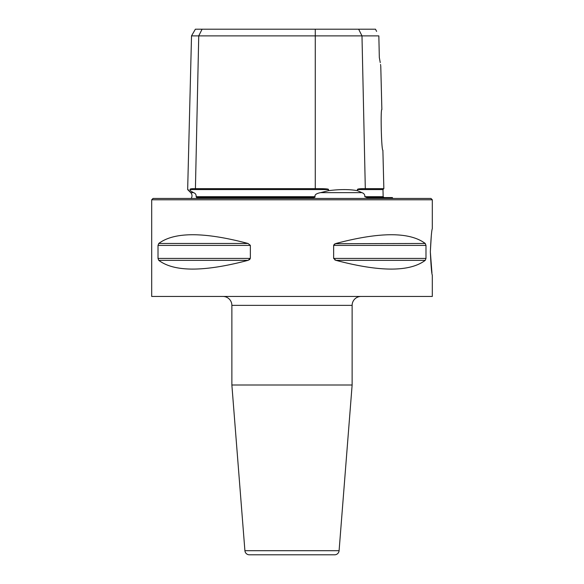 <?xml version="1.0" encoding="UTF-8"?>
<svg xmlns="http://www.w3.org/2000/svg" width="584" height="584" viewBox="0 0 584 584"><rect width="100%" height="100%" fill="white"/><g stroke="black" fill="none" stroke-linecap="round" stroke-linejoin="round"><path stroke-width="0.88" d="M364.803 196.698C365 194.727 364.022 193.377 361.883 192.64L357.43 190.676L357.408 189.574L382.98 189.574L383.155 196.698L364.803 196.698L366.898 197.567L392.368 197.567A4.453 4.453 0 0 0 392.886 198.458M196.589 197.567L312.476 197.567M312.411 197.567C314.199 197.648 315.09 197.363 315.083 196.698L196.114 196.698L196.691 197.567L196.114 196.698C196.341 194.727 195.487 193.377 193.545 192.64L190.099 190.676C186.843 189.238 186.843 189.238 190.099 190.676L190.128 189.574C189.552 188.902 191.318 188.603 195.421 188.661L198.743 35.88L191.523 35.88L187.661 189.596L188.712 190.063M183.982 198.458L400.018 198.458M191.114 198.458A4.453 4.453 0 0 0 190.698 192.64L193.545 192.64M357.43 190.676C349.407 189.238 339.749 189.238 328.464 190.676L320.572 192.64C316.302 193.487 314.469 194.844 315.083 196.698M378.906 38.77L379.323 57.487L378.841 35.88L315.272 35.88L315.272 188.661C324.682 188.603 329.077 188.902 328.464 189.574L328.464 190.676M194.392 188.661L315.272 188.661M315.272 29.2L315.272 35.88L198.743 35.88L202.086 29.2L375.512 29.2L375.738 29.66M191.523 35.88L195.377 29.2L202.086 29.2M376.6 31.405L375.512 29.2M378.841 35.88L378.863 36.843M379.337 57.575L380.242 62.605M380.534 64.481L380.68 65.474M379.323 57.487C381.301 69 381.301 69 379.323 57.487M380.768 66.072L381.863 109.602C380.432 108.157 381.396 150.708 382.885 150.263L383.849 188.661L365.307 188.661C360.007 188.603 357.379 188.902 357.408 189.574M292 198.458L430.97 198.458L432.306 199.794L151.694 199.794L153.03 198.458L292 198.458M151.694 199.794L151.694 296.453L432.306 296.453L432.306 275.173M158.016 245.404L250.353 245.404L250.353 258.42L248.039 260.347L158.753 260.347L158.016 258.42L158.016 245.404L158.753 243.477C174.258 231.826 204.013 231.826 248.039 243.477L250.353 245.338M158.753 260.347C174.258 271.998 204.013 271.998 248.039 260.347L249.864 259.427M333.727 244.988L335.961 243.477C379.987 231.826 409.742 231.826 425.247 243.477L425.984 245.404L333.647 245.404L333.647 258.42L335.961 260.347C379.987 271.998 409.742 271.998 425.247 260.347L335.961 260.347L334.814 259.902M425.247 260.347L425.984 258.42L425.984 245.404M425.247 243.477L335.267 243.711M334.793 243.929L334.347 244.221M430.342 251.908C430.985 237.958 431.642 230.206 432.306 228.651C431.642 230.191 430.985 237.943 430.342 251.908C430.985 265.859 431.642 273.619 432.306 275.173C431.642 273.633 430.985 265.881 430.342 251.908L431.948 272.918M431.299 235.688L430.342 251.675M222.957 296.453A8.906 8.906 -90 0 1 231.87 305.366L231.87 385.009L352.13 385.009L352.13 305.366L231.87 305.366M361.043 296.453A8.906 8.906 90 0 0 352.13 305.366M278.634 554.8L249.346 554.8A4.453 4.453 -90 0 1 244.908 550.697L231.87 385.009M244.908 550.697L339.092 550.697L352.13 385.009M339.092 550.697A4.453 4.453 90 0 1 334.654 554.8L305.366 554.8M249.346 554.8L334.654 554.8M320.572 192.64L361.883 192.64M328.464 189.574L190.128 189.574M358.642 29.2L361.985 35.88L365.307 188.661M250.353 258.42L158.016 258.42M248.039 243.477L158.753 243.477M425.984 258.42L333.647 258.42M190.698 192.64L187.661 189.596M383.155 196.698L384.046 197.567M382.98 189.574L383.849 188.661M432.306 228.651L432.306 199.794"/></g></svg>
